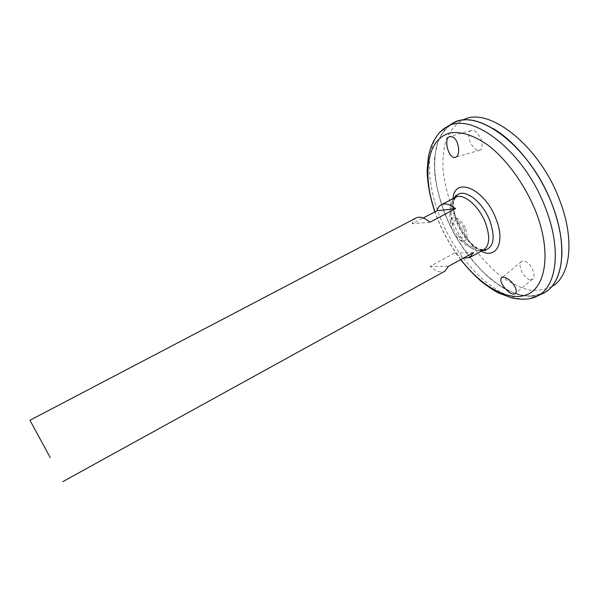<?xml version="1.0" encoding="UTF-8"?>
<svg xmlns="http://www.w3.org/2000/svg" width="599" height="599" viewBox="0 0 599 599"><rect width="100%" height="100%" fill="white"/><g stroke="black" fill="none" stroke-linecap="round" stroke-linejoin="round"><path stroke-width="0.45" stroke-dasharray="3 2.25" d="M465.633 228.885C468.553 238.769 466.748 242.528 460.234 240.154C454.282 235.647 451.069 229.672 450.598 222.222C450.613 213.394 461.47 217.984 465.633 228.885M483.715 249.805L481.162 250.659C465.138 254.246 441.553 210.354 453.391 198.973L455.51 197.311M416.178 217.916C414.231 218.972 412.921 220.926 412.239 223.771L423.268 217.976M463.439 258.117L454.499 253.07L430.112 266.375C435.975 271.474 440.879 273.092 444.825 271.227M473.487 252.598L454.499 253.07M448.389 266.39L430.112 266.375M430.03 222.184L412.239 223.771M483.378 249.993C467.123 250.36 445.896 210.841 455.173 197.49M464.038 228.915C466.239 237.631 464.247 239.929 458.078 235.811C455.502 233.161 453.817 230.031 453.031 226.415C451.025 217.415 460.384 219.361 464.038 228.915M541.159 294.274C515.058 304.427 475.681 273.915 453.473 232.232C430.973 190.699 427.267 141.02 450.141 124.869M552.166 204.753C568.181 245.62 563.217 282.713 544.476 292.612C536.974 295.966 528.603 296.745 519.378 294.948C509.914 291.788 500.39 286.539 490.813 279.201C476.452 266.652 464.008 250.988 453.48 232.225C443.649 213.087 437.457 194.069 434.919 175.163C434.08 163.13 434.964 152.296 437.555 142.659C441.149 133.974 446.42 127.43 453.361 123.02C478.159 107.595 531.291 147.946 552.166 204.753M561.802 256.664C560.499 274.612 554.734 286.592 544.498 292.597C536.989 295.951 528.625 296.73 519.393 294.94C509.929 291.78 500.405 286.532 490.836 279.194C476.475 266.637 464.03 250.981 453.503 232.217C443.664 213.079 437.472 194.061 434.934 175.155C434.103 163.123 434.979 152.288 437.57 142.644C441.171 133.966 446.442 127.415 453.376 123.005C464.038 117.793 477.216 119.59 492.895 128.411M544.476 292.612L532.773 296.265C524.013 296.243 514.811 293.854 505.159 289.092C485.834 277.809 467.1 256.874 453.495 232.217C440.452 207.261 433.332 180.089 434.597 157.747L437.555 142.637C441.156 133.951 446.42 127.4 453.361 122.99M546.318 291.473L553.296 285.745C545.891 289.789 537.535 291.151 528.221 289.841C518.637 287.093 508.97 282.144 499.214 274.993C484.569 262.624 471.922 246.975 461.275 228.039C451.361 208.707 445.289 189.524 443.065 170.483C442.489 158.398 443.694 147.609 446.697 138.099C450.74 129.609 456.49 123.394 463.955 119.448L455.322 122.114M471.458 130.425L471.106 130.537C468.208 131.256 467.991 135.449 470.455 143.116C474.655 149.316 477.777 151.674 479.836 150.192C482.592 149.563 482.899 145.572 480.757 138.234C476.804 131.877 473.704 129.279 471.458 130.425M530.677 279.696L532.533 279.171C536.068 278.58 533.043 266.211 527.449 262.714C524.731 260.842 522.762 260.43 521.534 261.486C519.288 262.998 519.543 266.795 522.298 272.882C525.885 277.801 528.677 280.07 530.677 279.696M481.229 251.176C465.79 244.16 450.328 215.378 452.994 198.628M460.833 259.554C449.729 245.006 441.126 229.095 435.024 211.806M530.332 298.504C504.583 303.349 469.152 273.825 448.366 234.973C427.439 196.195 422.385 150.364 440.632 131.563M460.234 240.154C466.059 245.964 473.038 249.469 481.162 250.659M453.391 198.973C449.901 206.4 448.965 214.15 450.598 222.222M458.078 235.811C464.682 244.205 473.292 248.84 483.895 249.701M455.697 197.221C450.56 206.535 449.677 216.269 453.031 226.415M482.427 250.517C480.525 250.756 470.17 244.205 464.502 235.235C461.971 231.491 459.433 227.5 455.787 217.886C454.162 212.323 453.353 207.209 453.368 202.544L454.207 197.992M460.668 259.644C449.609 245.081 441.006 229.162 434.867 211.889M521.534 261.486L501.872 277.681M532.533 279.171L515.507 293.375M471.114 130.537L450.246 136.392M479.844 150.192L455.592 157.215"/><path stroke-width="0.9" d="M423.268 217.976L437.038 210.743C437.824 207.868 439.239 205.869 441.291 204.761L455.51 197.311C463.079 192.623 478.781 205.554 485.325 222.521C490.274 236.373 489.742 245.47 483.715 249.805L469.653 257.548L463.439 258.117M50.219 457.576L29.95 420.273L50.219 457.576M441.291 204.761C445.109 202.919 449.871 204.229 455.577 208.684L430.03 222.184C424.421 217.602 419.802 216.179 416.178 217.916L29.95 420.273M62.895 481.589L444.825 271.227L448.389 266.39L473.487 252.598L469.653 257.548M455.577 208.684L437.038 210.743M455.173 197.49L456.767 195.491C463.881 187.652 482.337 201.144 489.727 220.484C495.313 236.74 494.048 246.503 485.924 249.761L483.378 249.993M454.207 197.992L456.004 195.341L456.767 195.491L455.697 197.221M453.181 137.171C459.014 140.585 460.728 155.77 455.592 157.215C449.078 160.322 442.938 138.683 449.714 136.542L453.181 137.171M507.84 278.917C513.89 282.526 518.449 291.848 515.192 293.637C510.498 297.359 496.773 280.519 501.872 277.681C503.212 276.888 505.197 277.3 507.84 278.917M450.141 124.869L452.252 123.566C476.669 106.652 530.954 146.965 552.181 204.746C568.541 246.481 562.97 284.083 543.413 293.225L541.159 294.274M492.895 128.411C515.634 141.454 539.856 172.16 552.188 204.738C559.361 223.794 562.566 241.105 561.802 256.664M453.361 122.99L455.322 122.114C480.735 109.198 531.897 149.555 552.203 204.738C567.627 244.16 563.659 280.362 546.318 291.473L544.498 292.626M463.955 119.448C489.383 106.652 539.886 146.089 559.676 200.216C574.733 238.904 570.6 274.604 553.296 285.745M452.994 198.628C454.491 176.001 484.516 188.363 495.89 218.538C505.638 241.981 496.541 259.524 481.229 251.176M435.024 211.806C421.584 173.673 427.08 136.722 452.035 132.686C462.877 131.66 475.973 136.287 489.683 146.448C507.989 161.221 525.368 185.6 535.858 211.664C551.267 251.206 546.273 286.157 527.846 294.259C509.442 302.592 481.791 286.794 460.833 259.554M440.632 131.563L446.607 127.04C470.612 110.396 524.327 150.723 545.554 208.197C561.907 249.708 556.628 287.026 537.393 296.018L530.332 298.504M483.895 249.701L485.924 249.761L485.632 250.487L482.427 250.517M543.413 293.225L537.393 296.018C531.328 299.403 522.92 300.084 512.175 298.07L498.435 292.963C494.055 290.777 488.058 286.704 480.443 280.736C473.539 274.522 466.95 267.483 460.668 259.644M434.867 211.889C430.037 197.483 427.454 183.796 427.124 170.827L428.337 156.601L430.838 147.317C435.114 137.014 440.37 130.253 446.607 127.04L452.252 123.566M450.246 136.392L449.714 136.542"/></g></svg>
